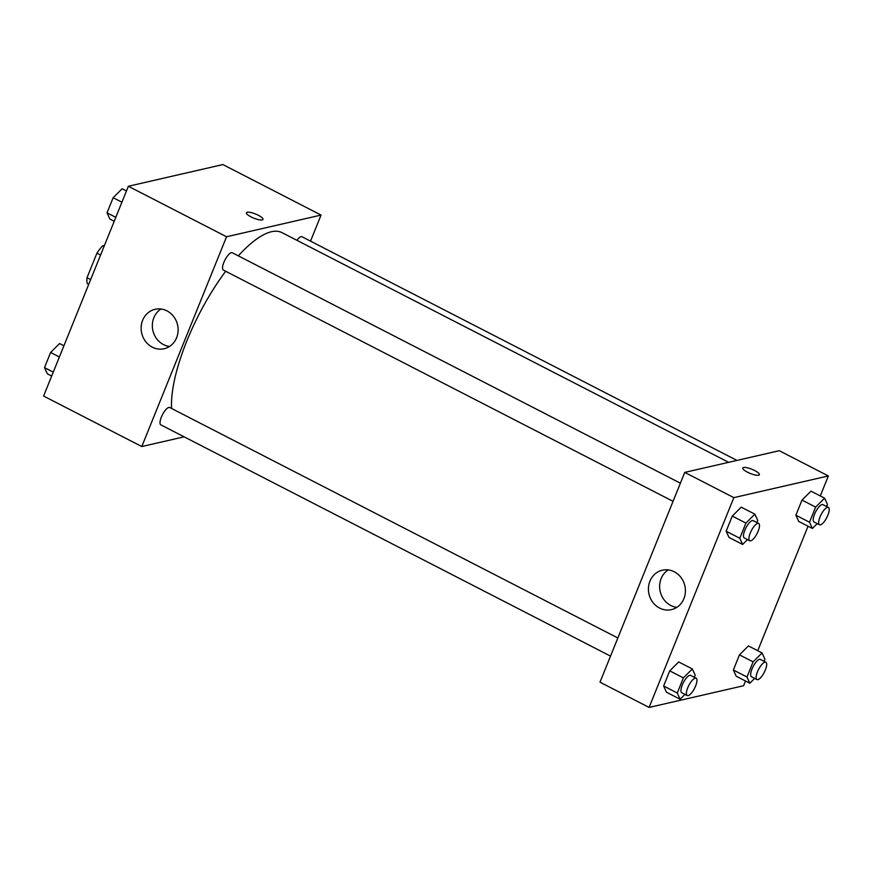 <?xml version="1.0" encoding="UTF-8"?>
<svg xmlns="http://www.w3.org/2000/svg" width="872" height="872" viewBox="0 0 872 872"><rect width="100%" height="100%" fill="white"/><g stroke="black" fill="none" stroke-linecap="round" stroke-linejoin="round"><path stroke-width="1.31" d="M90.655 279.574L87.015 277.699L96.934 253.174A25.146 8.273 117.2 0 1 102.634 245.806L104.477 245.392M87.015 277.699A25.146 8.273 117.2 0 0 87.331 283.683L88.715 284.392M100.574 255.038L96.934 253.174M104.019 246.514L102.634 245.806M184.112 436.828L141.787 446.54L43.6 396.052L128.358 186.259L222.872 164.568L321.06 215.068L310.53 241.13M251.103 216.921A8.927 2.256 -158 0 1 246.427 212.746A8.927 2.256 -158 0 1 255.55 214A8.927 2.256 -158 0 1 262.995 219.439A8.927 2.256 -158 0 1 251.103 216.921M141.787 446.54L226.546 236.759L128.358 186.259M226.546 236.759L321.06 215.068M262.995 219.439A8.927 2.256 22 0 0 255.55 214.011A8.927 2.256 22 0 0 246.427 212.746M142.637 320.286A20.22 18.399 77.1 0 1 155.096 309.309A20.22 18.399 77.1 0 1 177.561 324.907A20.22 18.399 77.1 0 1 164.143 348.735A20.22 18.399 77.1 0 1 145.537 341.432A20.22 18.399 77.1 0 1 142.637 320.286M160.928 309.015A20.22 18.399 -102.9 0 0 153.854 317.713A20.22 18.399 -102.9 0 0 169.528 346.467M617.856 637.977L169.746 407.529A9.745 3.205 117.2 0 0 168.819 407.453A9.745 3.205 117.2 0 0 161.865 415.911A9.745 3.205 117.2 0 0 160.84 424.86L610.52 656.115M736.938 460.416L302.006 236.748A9.745 3.205 117.2 0 0 296.927 240.323M680.389 483.197L232.279 252.749A9.745 3.205 117.2 0 0 224.976 259.954A9.745 3.205 117.2 0 0 223.374 270.08L673.053 501.335M728.621 462.324L281.928 232.606A110.428 36.33 117.2 0 0 238.318 255.856M225.674 271.268A110.428 36.33 117.2 0 0 171.588 408.478M745.506 680.999L743.598 685.741L649.084 707.432L599.991 682.177L684.749 472.395L779.263 450.704L828.356 475.949L820.279 495.95M757.746 650.719L808.039 526.23M678.71 661.935L669.74 670.862L663.625 686.002L666.47 692.215L663.625 686.002L669.74 670.862L678.71 661.935L692.346 668.955L695.191 675.168L694.33 677.304M741.244 507.166L732.273 516.082L726.158 531.222L729.003 537.446L726.158 531.222L732.273 516.082L741.244 507.166L754.88 514.175L757.724 520.388L756.863 522.524M810.971 491.165L802 500.081L795.885 515.221L798.73 521.445L795.885 515.221L802 500.081L810.971 491.165L824.607 498.174L827.452 504.387L826.591 506.523M649.084 707.432L733.843 497.64L828.356 475.949M733.352 670.001L736.197 676.214L733.352 670.001L739.467 654.861L733.352 670.001L746.988 677.01L753.103 661.87L762.074 652.954L764.918 659.167L764.057 661.303M748.438 645.934L739.467 654.861L748.438 645.934L762.074 652.954M659.581 608.057A20.22 18.399 77.1 0 1 648.474 587.466A20.22 18.399 77.1 0 1 662.393 570.201A20.22 18.399 77.1 0 1 684.858 585.799A20.22 18.399 77.1 0 1 671.44 609.626A20.22 18.399 77.1 0 1 659.581 608.057M733.843 497.64L684.749 472.395M759.381 474.717A8.927 2.256 22 0 0 753.354 469.888A8.927 2.256 22 0 0 743.598 467.512A8.927 2.256 -158 0 1 753.364 469.888A8.927 2.256 -158 0 1 759.381 474.717A8.927 2.256 -158 0 1 750.258 473.452A8.927 2.256 -158 0 1 742.813 468.024A8.927 2.256 -158 0 1 743.598 467.512A8.927 2.256 22 0 0 742.813 468.024M668.225 569.896A20.22 18.399 -102.9 0 0 659.69 588.099A20.22 18.399 -102.9 0 0 670.797 605.484A20.22 18.399 -102.9 0 0 676.825 607.348M684.967 694.395L680.106 699.235L677.261 693.022L683.376 677.882L692.346 668.955M696.139 678.231L690.678 675.429A9.745 3.205 117.2 0 0 683.376 682.623A9.745 3.205 117.2 0 0 681.773 692.76L687.223 695.562A9.745 3.205 117.2 0 0 688.15 695.638A9.745 3.205 117.2 0 0 695.104 687.18A9.745 3.205 117.2 0 0 696.139 678.231A9.745 3.205 117.2 0 0 688.826 685.436A9.745 3.205 117.2 0 0 687.223 695.562M680.106 699.235L666.47 692.215M677.261 693.022L663.625 686.002M683.376 677.882L669.74 670.862M747.5 539.626L742.639 544.455L739.794 538.242L745.909 523.102L754.88 514.175M758.673 523.451L753.212 520.649A9.745 3.205 117.2 0 0 745.909 527.854A9.745 3.205 117.2 0 0 744.307 537.98L749.757 540.782A9.745 3.205 117.2 0 0 750.683 540.858A9.745 3.205 117.2 0 0 757.637 532.4A9.745 3.205 117.2 0 0 758.673 523.451A9.745 3.205 117.2 0 0 751.359 530.656A9.745 3.205 117.2 0 0 749.757 540.782M742.639 544.455L729.003 537.446M739.794 538.242L726.158 531.222M745.909 523.102L732.273 516.082M754.694 678.394L749.844 683.234L746.988 677.01M765.867 662.23L760.417 659.428A9.745 3.205 117.2 0 0 753.103 666.622A9.745 3.205 117.2 0 0 751.501 676.759L756.951 679.561A9.745 3.205 117.2 0 0 757.877 679.637A9.745 3.205 117.2 0 0 764.831 671.178A9.745 3.205 117.2 0 0 765.867 662.23A9.745 3.205 117.2 0 0 758.564 669.434A9.745 3.205 117.2 0 0 756.951 679.561M749.844 683.234L736.197 676.214M753.103 661.87L739.467 654.861M817.228 523.625L812.377 528.454L809.521 522.241L815.636 507.101L824.607 498.174M828.4 507.45L822.95 504.648A9.745 3.205 117.2 0 0 815.636 511.853A9.745 3.205 117.2 0 0 814.034 521.979L819.484 524.781A9.745 3.205 117.2 0 0 820.41 524.857A9.745 3.205 117.2 0 0 827.365 516.398A9.745 3.205 117.2 0 0 828.4 507.45A9.745 3.205 117.2 0 0 821.097 514.654A9.745 3.205 117.2 0 0 819.484 524.781M812.377 528.454L798.73 521.445M809.521 522.241L795.885 515.221M815.636 507.101L802 500.081M51.677 376.05L47.35 373.826L44.505 367.613L50.62 352.473L59.579 343.546L63.918 345.77M53.268 372.115L44.505 367.613M59.383 356.975L50.62 352.473M114.21 221.281L109.883 219.046L107.038 212.833L113.153 197.693L122.124 188.766L126.451 191.001M115.802 217.346L107.038 212.833M121.916 202.206L113.153 197.693"/></g></svg>
